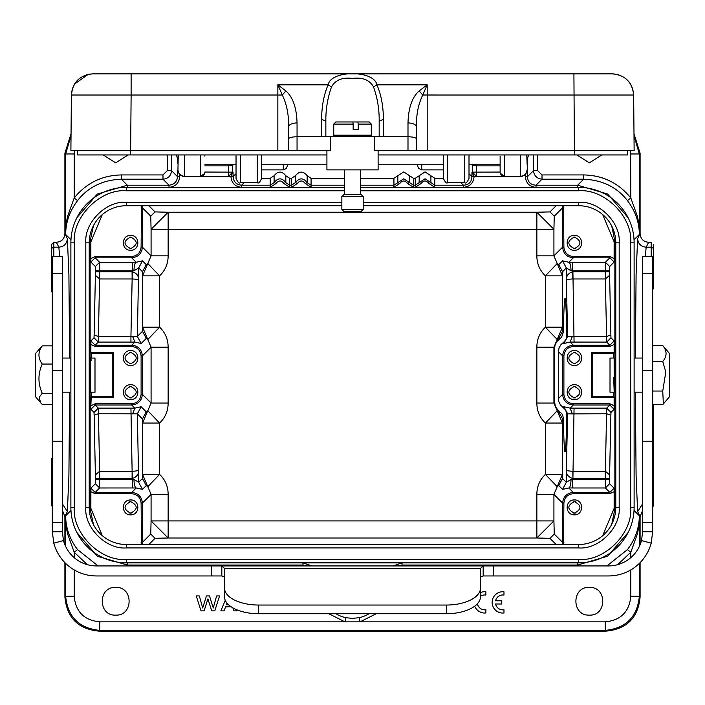 <?xml version="1.0" encoding="UTF-8"?>
<svg xmlns="http://www.w3.org/2000/svg" width="705" height="705" viewBox="0 0 705 705"><rect width="100%" height="100%" fill="white"/><g stroke="black" fill="none" stroke-linecap="round" stroke-linejoin="round"><path stroke-width="1.06" d="M653.323 461.308L653.323 404.644L653.323 505.837L652.68 507.327M635.346 358.043L636.104 274.254L637.628 238.651L640.096 233.725C640.598 238.951 643.436 241.797 648.626 242.256L651.191 242.256L651.191 247.182A2.133 2.133 0 0 1 653.323 249.314L653.323 288.918M653.323 249.314L653.323 244.397M376.197 613.729L360.061 621.854L344.939 621.854L328.821 613.729M87.341 564.679L74.184 552.235L67.733 534.267C66.64 530.539 65.953 524.379 65.653 515.787C65.715 527.922 69.68 539.193 77.55 549.618L98.092 565.93M74.184 569.913L74.184 596.254C75.699 611.808 84.23 620.338 99.784 621.854L344.939 621.854L345.838 617.686L352.5 618.391L359.162 617.686A31.637 31.637 0 0 0 369.041 613.729M115.682 587.397C133.571 586.551 133.58 615.976 115.682 615.13C97.792 615.976 97.783 586.551 115.682 587.397M357.84 121.965L369.156 121.965L371.297 124.098L358.211 124.098L357.84 121.965L352.236 121.965M347.195 121.965L335.88 121.965L352.8 121.965L353.161 124.098L333.747 124.098L335.88 121.965M358.211 124.098L358.211 129.641L353.161 129.641L353.161 124.098M363.19 209.438L361.057 211.571L343.987 211.571L341.855 209.438L363.19 209.438L363.19 196.633L341.855 196.633L341.855 209.438M341.855 196.633L343.987 194.501L361.057 194.501L363.19 196.633M378.118 164.75L443.41 164.75L443.41 154.941L443.41 178.409L443.41 169.87L421.784 169.87L421.687 164.75M500.136 156.149L500.136 172.064L500.136 156.149M344.41 187.371L126.354 187.371A55.475 55.475 0 0 0 70.879 242.837L70.879 507.388A55.475 55.475 0 0 0 126.354 562.863L578.646 562.863A55.475 55.475 0 0 0 634.121 507.388L634.121 242.837A55.475 55.475 0 0 0 578.646 187.371L360.625 187.371M363.19 205.719L578.646 205.719A37.127 37.127 0 0 1 615.773 242.837L615.773 507.388A37.127 37.127 0 0 1 578.646 544.516L126.354 544.516A37.127 37.127 0 0 1 89.227 507.388L89.227 242.837A37.127 37.127 0 0 1 126.354 205.719L341.855 205.719M74.289 507.388C72.051 533.253 100.48 561.691 126.354 559.453L126.354 562.863A55.475 55.475 0 0 1 70.879 507.388L74.289 507.388L74.289 242.837L70.879 242.837A55.475 55.475 0 0 1 126.354 187.371L126.354 190.782C100.489 188.543 72.051 216.973 74.289 242.837M578.646 559.453C604.511 561.691 632.949 533.262 630.711 507.388L634.121 507.388A55.475 55.475 0 0 1 578.646 562.863L578.646 559.453L126.354 559.453M630.711 242.837C632.949 216.973 604.52 188.543 578.646 190.782L578.646 187.371A55.475 55.475 0 0 1 634.121 242.837L630.711 242.837L630.711 507.388M85.816 242.837C84.071 222.701 106.208 200.555 126.354 202.3L126.354 205.719A37.127 37.127 0 0 0 89.227 242.837L85.816 242.837L85.816 507.388C84.071 527.534 106.208 549.671 126.354 547.926L126.354 544.516A37.127 37.127 0 0 1 89.227 507.388L85.816 507.388M578.646 202.3C598.792 200.555 620.929 222.692 619.184 242.837L615.773 242.837A37.127 37.127 0 0 0 578.646 205.719L578.646 202.3L363.19 202.3M619.184 507.388C620.929 527.534 598.792 549.671 578.646 547.926L578.646 544.516A37.127 37.127 0 0 0 615.773 507.388L619.184 507.388L619.184 242.837M472.262 165.437L472.826 164.221M475.963 164.741L476.492 165.878L472.271 165.428L472.271 172.135L476.545 172.135L476.545 176.4L472.271 172.135L471.936 172.469L474.068 176.109L476.245 176.699L504.401 176.4L500.312 173.254M473.372 164.582L473.319 165.622M229.037 164.723L228.499 165.878L231.355 165.657L231.372 164.626M204.864 156.149L204.864 154.941M184.595 154.941L184.349 176.312L200.599 176.312A4.265 4.265 180 0 0 204.864 172.046L228.455 172.135L228.455 165.878M476.492 165.878L500.136 165.878M244.115 182.674L241.595 185.195C236.431 184.701 233.584 181.855 233.064 176.664L230.932 176.664L232.729 172.135L228.455 176.4L228.455 172.135L232.729 172.135L232.729 165.428L231.355 165.657M232.773 164.75L232.738 165.428L232.183 164.221M472.227 164.75L472.262 165.428M527.252 158.546L527.076 163.904L526.864 154.941M178.136 154.941L177.924 163.904L177.748 158.554M669.75 353.822L669.75 396.413L663.361 403.947L662.744 391.046L665.793 371.967L662.744 361.515C667.15 356.21 667.15 350.896 662.744 345.582L669.75 353.822M662.744 345.582L652.68 345.582M652.68 404.644L662.744 404.644L663.361 403.947M652.68 391.046L662.744 391.046M652.68 361.515L662.744 361.515M480.51 577.457A12.805 6.398 180 0 1 480.528 577.095L483.172 575.95L608.521 575.95A44.159 44.159 0 0 0 651.2 543.141L652.68 531.79L652.68 256.497L642.652 256.497L642.652 273.346L652.68 273.346M554.624 347.882L554.624 402.344L555.346 406.062L557.338 409.279L562.493 414.505L563.374 418.091C563.78 439.867 564.335 451.147 565.04 451.923C565.78 450.971 566.353 438.572 566.758 414.707L566.344 411.905L565.11 409.49L560.431 404.934L558.853 401.674L558.422 398.554L558.422 351.68L559.065 347.9L560.986 344.586L564.441 341.546L566.221 338.682L566.758 335.527C566.353 311.663 565.78 299.255 565.04 298.312C564.335 299.087 563.78 310.359 563.374 332.134L561.603 337.14L556.73 341.678L555.073 344.948L554.624 347.882L553.918 347.186L553.918 403.048L536.858 403.048L536.858 347.186L553.918 347.186L557.197 339.484L558.739 338.391L562.528 331.297L563.374 332.134M566.758 414.707L567.648 413.817L563.85 406.732L570.142 408.16L572.381 413.879L567.648 413.817L566.327 469.83C566.6 470.658 568.776 471.125 572.857 471.248L605.339 471.257L605.287 478.519L572.909 478.519L574.064 408.142L606.714 408.142L610.979 412.407L610.874 415.219L606.608 413.756L572.381 413.879M574.064 342.084L572.909 271.716L605.287 271.716L605.287 270.782L609.552 270.782L609.552 271.716L605.287 271.716L605.339 278.969L572.874 278.969C568.768 279.101 566.591 279.577 566.327 280.396L567.648 336.408L563.85 343.502L570.142 342.075L572.381 336.356L606.608 336.47L610.874 335.016L610.979 337.818L606.714 342.084L570.142 342.075L573.28 345.212C566.829 345.873 563.277 349.424 562.616 355.875L562.616 394.351C563.277 400.801 566.829 404.353 573.28 405.014L570.142 408.16L574.064 408.142M95.395 275.338L95.448 271.716L132.091 271.716L132.126 278.969L99.661 278.969L95.395 275.338L94.126 335.016L98.392 336.47L130.936 336.47L130.936 342.084L98.286 342.084L94.021 337.818L94.126 335.016M91.421 392.183L90.866 405.78L95.157 403.736L131.72 403.736C137.352 403.11 140.471 399.982 141.106 394.351L141.106 355.875C140.48 350.253 137.352 347.124 131.72 346.49L95.157 346.49L95.157 345.212L98.286 342.084L99.713 271.716L99.713 270.782L95.448 270.782L95.342 266.516L99.608 262.251L132.276 262.251L132.276 270.782L99.713 270.782L99.608 262.251L95.157 257.81L131.72 257.81C138.171 257.14 141.723 253.588 142.384 247.138L151.082 255.836L151.082 229.301L168.143 212.24L155.012 211.905L150.747 216.171L151.082 229.301L168.143 229.301L168.143 255.836L151.082 255.836L147.803 263.538L146.261 264.631L142.472 271.725L142.542 275.849L147.803 263.538L159.603 275.849L159.603 327.173C165.278 332.637 168.125 339.308 168.143 347.186L168.143 403.048L151.082 403.048L142.384 394.351L142.384 355.875C141.723 349.424 138.171 345.873 131.72 345.212L134.858 342.075L132.619 336.356L137.352 336.408L141.15 343.502L134.858 342.075L130.936 342.084M129.799 363.736L131.694 363.692M130.619 352.288C138.039 356.131 138.039 359.964 130.619 363.806C123.199 359.964 123.199 356.131 130.619 352.288L129.544 352.403M129.799 397.876L131.694 397.823M131.438 386.49L129.544 386.543M129.799 248.53L131.694 248.486M130.619 237.074C138.039 240.916 138.039 244.758 130.619 248.601C123.199 244.758 123.199 240.916 130.619 237.074L129.544 237.197M609.843 405.014L614.108 409.279L614.134 397.514L613.579 396.774L592.2 396.774L591.451 397.514L591.451 352.712L592.2 353.461L613.579 353.461L614.134 352.712L614.134 344.454L609.843 346.49L573.28 346.49C567.648 347.116 564.529 350.244 563.894 355.875L563.894 394.351C564.52 399.982 567.648 403.11 573.28 403.736L609.843 403.736L609.843 405.014L606.714 408.142L605.339 471.257L609.605 474.888L609.552 478.519L605.287 478.519L605.287 479.453L609.552 479.453L609.658 483.718L605.392 487.983L572.724 487.983L572.724 478.519C568.256 477.109 566.124 474.218 566.327 469.83L566.327 482.299L571.05 479.435L605.287 479.453L605.392 487.983L609.843 492.425L573.28 492.425C566.829 493.086 563.277 496.637 562.616 503.088L553.918 494.39L553.918 520.933L536.858 537.994L549.988 538.329L554.253 534.064L553.918 520.933L536.858 520.933L536.858 494.39L553.918 494.39L557.197 486.688L558.739 485.595L562.528 478.51L566.327 482.299L562.528 489.393L558.739 485.595M573.306 363.692L575.465 363.692M575.465 352.403L573.306 352.403M573.306 397.832L575.465 397.823M575.465 386.543L573.306 386.543M573.306 248.486L575.465 248.486M575.465 237.197L573.306 237.197M563.374 418.091L562.528 418.937L558.739 411.843L557.197 410.751L562.458 423.062L562.528 478.51M562.528 418.937L562.458 423.062L545.397 423.062C539.722 417.598 536.875 410.927 536.858 403.048M572.909 271.716L572.724 270.782L571.05 270.79L566.327 267.926L566.327 280.396C566.124 276.016 568.256 273.126 572.724 271.716L572.83 278.969M558.739 264.631L562.528 260.832L566.327 267.926L562.528 271.725L558.739 264.631L557.197 263.538L562.458 275.849L562.528 331.297M536.858 347.186C536.875 339.308 539.722 332.637 545.397 327.173L562.458 327.173L557.197 339.484L545.397 327.173L545.397 275.849C539.722 270.385 536.875 263.714 536.858 255.836L536.858 229.301L168.143 229.301L168.143 212.24L536.858 212.24L553.918 229.301L554.253 216.171L549.988 211.905L536.858 212.24L536.858 229.301L553.918 229.301L553.918 255.836L536.858 255.836M562.528 271.725L562.458 275.849L545.397 275.849L557.197 263.538L553.918 255.836L562.616 247.138C563.277 253.588 566.829 257.149 573.28 257.801L568.82 262.26L605.392 262.251L609.834 257.81L614.108 262.075L614.134 241.903L602.696 214.558M132.091 271.716L132.276 271.716C136.744 273.126 138.876 276.016 138.674 280.396C138.409 279.577 136.232 279.101 132.143 278.977L130.936 336.47L132.619 336.356M142.472 331.297L146.261 338.391L147.803 339.484L142.542 327.173L142.472 331.297L137.352 336.408L138.674 267.926L133.95 270.79L132.276 270.782L132.17 278.969M146.261 411.843L142.472 418.937L142.542 423.062L147.803 410.751L146.261 411.843L141.15 406.732L137.352 413.817L98.392 413.756L94.126 415.219L95.395 474.888L99.661 471.257L132.126 471.257L132.091 478.519L95.448 478.519L95.395 474.888M536.858 494.39C536.875 486.521 539.722 479.849 545.397 474.386L562.458 474.386L557.197 486.688L545.397 474.386L545.397 423.062L557.197 410.751L553.918 403.048L554.624 402.344M573.306 513.037L575.465 513.037M575.465 501.748L573.306 501.748M142.472 478.51L146.261 485.595L147.803 486.688L142.542 474.386L142.472 478.51L138.674 482.299L142.472 489.393L136.18 487.966L99.608 487.983L95.166 492.425L90.892 488.16L90.866 508.331L102.304 535.677M94.126 415.219L94.021 412.407L98.286 408.142L130.936 408.142L132.126 471.257C136.232 471.134 138.409 470.658 138.674 469.83C138.876 474.209 136.744 477.109 132.276 478.519L132.17 471.257M132.091 478.519L132.276 479.453L133.95 479.435L138.674 482.299L137.352 413.817L142.472 418.937M129.799 513.081L131.694 513.037M130.619 501.634C138.039 505.467 138.039 509.31 130.619 513.152C123.199 509.31 123.199 505.467 130.619 501.634L129.544 501.748M133.95 270.79C134.117 265.741 134.858 262.903 136.18 262.26L142.472 260.832L146.261 264.631M130.619 397.946C123.199 394.104 123.199 390.262 130.619 386.419C138.039 390.262 138.039 394.104 130.619 397.946M95.448 478.519L95.448 479.453L99.713 479.453L99.661 471.257L98.286 408.142L95.157 405.014L90.901 409.279L94.021 412.407M130.936 408.142L134.858 408.16L132.619 413.879M131.72 403.736L131.72 405.014L134.858 408.16L141.15 406.732M142.472 271.725L138.674 267.926L142.472 260.832M571.05 479.435C570.883 484.485 570.142 487.331 568.82 487.966L562.528 489.393M572.909 478.519L572.83 471.257M574.381 352.288C567.014 356.131 567.014 359.964 574.381 363.806C581.757 359.964 581.757 356.131 574.381 352.288M574.381 386.419C567.014 390.262 567.014 394.104 574.381 397.946C581.757 394.104 581.757 390.262 574.381 386.419M610.874 335.016L609.605 275.338L605.339 278.969L606.714 342.084L609.843 345.212L614.099 340.947L610.979 337.818M566.758 335.527L567.648 336.408L572.381 336.356M562.528 260.832L568.82 262.26C570.142 262.903 570.883 265.741 571.05 270.79M574.381 237.074C567.014 240.916 567.014 244.758 574.381 248.601C581.757 244.758 581.757 240.916 574.381 237.074M168.143 255.836C168.125 263.714 165.278 270.385 159.603 275.849L142.542 275.849L142.542 327.173L159.603 327.173L147.803 339.484L151.082 347.186L168.143 347.186M141.106 355.875L142.384 355.875L151.082 347.186L151.082 403.048L147.803 410.751L159.603 423.062L159.603 474.386C165.278 479.849 168.125 486.521 168.143 494.39L168.143 520.933L536.858 520.933L536.858 537.994L168.143 537.994L151.082 520.933L150.747 534.064L155.012 538.329L168.143 537.994L168.143 520.933L151.082 520.933L151.082 494.39L168.143 494.39M168.143 403.048C168.125 410.927 165.278 417.598 159.603 423.062L142.542 423.062L142.542 474.386L159.603 474.386L147.803 486.688L151.082 494.39L142.384 503.088C141.723 496.637 138.171 493.086 131.72 492.425L136.18 487.966C134.858 487.331 134.117 484.485 133.95 479.435M574.381 501.634C567.014 505.467 567.014 509.31 574.381 513.152C581.757 509.31 581.757 505.467 574.381 501.634M130.619 365.516C121.013 365.719 120.987 350.376 130.619 350.579C140.225 350.376 140.242 365.719 130.619 365.516L131.95 365.375M130.619 350.579L129.288 350.72M130.619 399.647C121.013 399.85 120.987 384.516 130.619 384.719C140.225 384.516 140.242 399.85 130.619 399.647L131.95 399.515M130.619 384.719L129.288 384.851M95.157 403.736L95.157 405.014L131.72 405.014C138.171 404.353 141.723 400.801 142.384 394.351L141.106 394.351M95.448 479.453L95.342 483.718L99.608 487.975L99.713 479.453L132.276 479.453L132.276 487.983M130.619 250.301C121.013 250.504 120.987 235.17 130.619 235.373C140.225 235.17 140.242 250.504 130.619 250.301L131.95 250.169M130.619 235.373L129.288 235.505M574.381 365.516C564.775 365.719 564.758 350.376 574.381 350.579C583.987 350.376 584.013 365.719 574.381 365.516L575.562 365.401M574.381 350.579L573.2 350.693M574.381 399.647C564.775 399.85 564.758 384.516 574.381 384.719C583.987 384.516 584.013 399.85 574.381 399.647L575.562 399.541M574.381 384.719L573.2 384.824M609.552 270.782L609.658 266.516L605.392 262.251L605.287 270.782L572.724 270.782L572.724 262.251M574.381 250.301C564.775 250.504 564.758 235.17 574.381 235.373C583.987 235.17 584.013 250.504 574.381 250.301L575.562 250.196M574.381 235.373L573.2 235.479M574.381 514.861C564.775 515.064 564.758 499.722 574.381 499.924C583.987 499.722 584.013 515.064 574.381 514.861L575.562 514.747M574.381 499.924L573.2 500.03M130.619 514.861C121.013 515.064 120.987 499.722 130.619 499.924C140.225 499.722 140.242 515.064 130.619 514.861L131.95 514.721M130.619 499.924L129.288 500.065M91.421 396.774L112.8 396.774L112.8 353.461L91.421 353.461L91.421 358.043M112.8 396.774L113.549 397.514L90.866 397.514M95.157 345.212L90.892 340.947L90.866 352.712L113.549 352.712L113.549 397.514M113.549 352.712L112.8 353.461M102.304 214.558L90.866 241.903L90.866 258.568L95.157 256.523L131.72 256.523C137.352 255.906 140.471 252.778 141.106 247.138L142.384 247.138L142.384 207.852M592.2 396.774L592.2 353.461M563.489 205.719L563.894 247.138C564.52 252.769 567.648 255.897 573.28 256.523L573.28 257.81L609.799 257.81M602.696 535.677L614.134 508.331L614.134 491.658L609.843 493.703L573.28 493.703C567.648 494.328 564.529 497.457 563.894 503.088L562.616 503.088L562.616 542.374M141.511 544.516L141.106 503.088C140.48 497.457 137.352 494.337 131.72 493.703L131.72 492.425L95.201 492.425M90.866 258.568L90.901 262.075L95.157 257.81L95.157 256.523M95.157 346.49L90.866 344.454M90.866 352.712L91.421 353.461M90.866 405.78L90.901 409.279M131.72 493.703L95.157 493.703L90.866 491.667M562.008 205.719L562.616 207.808L562.616 247.138L563.894 247.138M150.747 216.171L142.384 207.808L142.992 205.719M141.106 247.138L141.511 205.719M614.134 491.658L614.099 488.16L609.843 492.425L609.843 493.703M609.605 474.888L610.874 415.219M609.843 403.736L614.134 405.78M614.134 397.514L591.451 397.514M613.579 396.774L613.579 392.183M613.579 358.043L613.579 353.461M591.451 352.712L614.134 352.712M614.134 344.454L614.099 340.947M573.28 256.523L609.843 256.523L614.134 258.568M142.992 544.516L142.384 542.418L142.384 503.088L141.106 503.088M554.253 534.064L562.616 542.418L562.008 544.516M563.894 503.088L563.489 544.516M91.112 360.572C90.945 355.523 90.742 357.391 90.496 366.186L90.874 392.183L94.99 392.183L94.99 358.043L90.874 358.043M93.509 524.705L90.134 509.054L90.134 241.172L93.501 225.547M611.755 226.041L614.866 241.172L614.866 509.054L611.764 524.176M613.676 377.184L614.178 392.059L614.125 358.043L610.01 358.043L610.01 392.183L614.125 392.183M533.482 170.672L537.748 170.672L542.013 174.937L542.013 179.202L536.011 185.195C530.592 184.886 527.754 182.04 527.481 176.664L533.482 170.672L533.482 154.941M533.491 170.672C534.064 175.774 536.91 178.612 542.013 179.202L583.67 179.202L577.668 185.195L607.657 194.042L628.085 217.669M204.6 173.509L200.599 176.4L228.755 176.699L184.349 176.312C180.533 175.845 178.409 173.721 177.951 169.905L178.25 154.941M476.545 165.878L476.545 172.135L500.136 172.064A4.265 4.265 180 0 0 504.401 176.312L520.651 176.312L520.405 154.941M171.518 154.941L171.518 170.672L177.519 176.664L177.519 170.337L179.652 175.034L183.952 176.699M527.049 169.905C526.591 173.721 524.467 175.845 520.651 176.294L521.048 176.699L525.348 175.034L527.481 170.337L527.481 176.664L525.348 176.664C525.965 183.168 529.517 186.719 536.011 187.327L536.011 185.195L577.668 185.195L577.668 187.327L536.011 187.327M397.435 565.93L402.035 565.031L402.555 565.93M76.915 217.669L97.343 194.042L127.332 185.195L168.988 185.195L168.988 187.327C175.483 186.719 179.044 183.168 179.652 176.664L177.519 176.664C177.025 181.828 174.179 184.675 168.988 185.195L162.987 179.202L162.987 174.937L167.252 170.672L167.252 154.941M167.252 170.672L171.518 170.672C171.007 175.845 168.16 178.691 162.987 179.202L121.331 179.202C102.666 179.987 88.072 187.125 77.55 200.608C69.68 211.033 65.715 222.313 65.653 234.439C65.953 225.856 66.64 219.696 67.733 215.959L74.184 197.99C86.336 183.036 102.058 175.342 121.331 174.937L121.331 179.202L127.332 185.195L127.332 187.327L125.12 187.38M125.111 562.846L302.965 562.898L302.965 565.04L307.574 565.93M59.643 256.497L58.841 247.182L56.374 242.256L53.809 242.256L51.676 244.397L51.676 249.314A2.133 2.133 0 0 1 53.809 247.182L58.841 247.182C64.014 246.68 66.86 243.833 67.372 238.651L68.896 274.254L69.654 358.043M606.908 565.93L627.45 549.618C635.32 539.202 639.285 527.922 639.347 515.787C639.047 524.37 638.36 530.53 637.267 534.267L630.816 552.235L617.659 564.679M651.191 256.497L651.191 247.182L646.159 247.182L645.357 256.497M630.596 150.676L630.816 197.99L637.267 215.959C638.36 219.687 639.047 225.856 639.347 234.439C639.285 222.313 635.32 211.033 627.45 200.608C616.928 187.125 602.334 179.987 583.67 179.202L583.67 174.937C602.942 175.342 618.655 183.027 630.816 197.99L627.45 200.608M526.741 154.941L527.481 170.337M393.02 565.93L402.035 562.898L579.88 562.846M628.085 532.557L607.657 556.192L577.668 565.031L578.558 565.93M579.889 187.38L577.668 187.327M430.905 182.639L428.948 183.494L434.818 187.327L434.818 185.195L430.905 182.639L430.905 175.748L434.818 178.303L443.41 178.303M415.263 178.303L419.175 175.748L419.175 182.639L421.132 183.494L415.263 187.327L415.263 178.303L413.482 178.303L413.482 185.195L409.57 182.639L407.613 183.494L413.482 187.327L413.482 185.195L415.263 185.195L425.036 178.797L430.896 182.613M360.625 185.195L393.928 185.195L393.928 187.327L399.797 183.494L397.832 182.639L393.928 185.195L393.928 178.303L403.701 171.905L413.482 178.303M291.517 187.327L289.737 187.327L289.737 185.195L291.517 185.195L291.517 178.303L295.43 175.748L295.43 182.639L291.517 185.195L291.517 187.327L297.387 183.494L295.43 182.639C299.343 177.625 303.256 177.625 307.16 182.639L305.203 183.494L311.072 187.327L311.072 185.195L307.168 182.639L307.16 175.748L311.072 178.303L344.41 178.303M291.517 178.303L289.737 178.303L289.737 185.195L285.833 182.639L283.868 183.494L289.737 187.327M230.932 176.664C231.575 183.133 235.126 186.693 241.595 187.327L241.595 185.195L270.182 185.195L270.182 187.327L276.052 183.494L274.095 182.639L270.182 185.195L270.182 178.303L274.095 175.748C278.008 170.901 281.921 170.901 285.825 175.748L289.737 178.303M127.332 562.898L127.332 565.031L97.361 556.236L76.924 532.566M302.965 562.898L311.98 565.93M521.048 176.699L476.245 176.699M74.404 150.676L74.184 153.972L65.653 153.972L71.029 135.624M51.676 505.837L51.676 458.321M51.676 291.905L51.676 249.314M69.654 392.183L68.896 475.981L67.372 511.574L64.904 516.501L64.904 544.762M99.784 621.854L99.784 630.385C79.075 628.34 67.698 616.963 65.653 596.254L65.653 563.41M359.162 617.686L360.061 621.854L605.216 621.854C620.77 620.338 629.301 611.808 630.816 596.254L639.347 596.254C637.302 616.963 625.925 628.34 605.216 630.385L99.784 630.385L99.035 631.134L605.965 631.134C626.771 629.186 638.148 617.809 640.096 597.003L640.096 562.669M634.007 135.686L639.347 153.972L639.347 234.439L634.033 239.753M128.195 154.941L115.682 162.829L103.168 154.941M601.832 154.941L589.318 162.829L576.805 154.941M589.318 587.397C607.208 586.551 607.216 615.976 589.318 615.13C571.429 615.976 571.42 586.551 589.318 587.397M230.932 176.109L228.755 176.699M434.818 187.327L463.405 187.327C469.874 186.684 473.425 183.133 474.068 176.664L474.068 176.109M421.132 183.494C423.661 180.163 426.261 180.163 428.948 183.494M399.797 183.494C402.326 180.163 404.926 180.163 407.613 183.494M297.387 183.494C299.986 180.163 302.595 180.163 305.203 183.494M276.052 183.494C278.642 180.163 281.251 180.163 283.868 183.476M71.046 133.73L64.904 153.223L64.904 233.725C64.375 238.986 61.529 241.833 56.374 242.256M62.348 510.411L64.904 516.501M64.904 562.669L64.904 597.003C66.852 617.809 78.229 629.186 99.035 631.134M640.096 544.762L640.096 516.501L642.652 510.411M640.096 233.725L640.096 153.223L633.989 133.783M274.095 175.748L274.095 182.639C278.008 177.625 281.921 177.625 285.825 182.639M397.84 175.748L397.84 182.639L403.701 178.797L409.561 182.613M474.068 176.664L471.936 176.664C471.627 182.084 468.781 184.93 463.405 185.195L463.405 187.327M261.634 178.303L270.182 178.303M295.43 175.748C299.343 170.901 303.256 170.901 307.16 175.748M360.625 178.303L393.928 178.303M419.175 175.748L425.036 171.905L430.905 175.748M52.32 531.79L62.348 531.79L62.348 256.497L52.32 256.497L52.32 531.79L53.8 543.141L63.494 540.559A34.14 34.14 0 0 0 96.479 565.93L221.828 565.93L224.472 568.415A12.805 6.398 180 0 1 224.49 568.776L224.49 587.97A34.14 17.07 -0 0 0 258.629 605.04L446.371 605.04A34.14 17.07 -0 0 0 480.51 587.97L480.51 568.776A12.805 6.398 180 0 1 480.528 568.415L483.172 565.93L608.521 565.93A34.14 34.14 0 0 0 641.506 540.559L642.652 531.79L642.652 273.346M483.172 575.95L483.172 565.93L221.828 565.93L221.828 575.95L224.472 577.095L224.472 568.415L480.528 568.415L480.528 577.095M53.8 543.141A44.159 44.159 0 0 0 96.479 575.95L221.828 575.95M62.348 531.79L63.494 540.559M651.2 543.141L641.506 540.559M652.68 531.79L642.652 531.79M480.51 587.97L480.51 596.659A34.14 17.07 -0 0 1 446.371 613.729L258.629 613.729A34.14 17.07 -0 0 1 224.49 596.659L224.49 587.97M52.32 345.847L42.256 345.847L35.25 353.822L35.25 396.413L40.335 402.405M52.32 404.388L42.256 404.388L40.59 402.722L39.207 397.241L42.256 393.328C37.858 383.573 37.858 373.809 42.256 364.053L52.32 364.053M52.32 393.328L42.256 393.328M42.256 364.053C37.858 357.981 37.858 351.91 42.256 345.847M283.331 164.75L283.225 169.87L261.634 169.87M464.736 154.941L464.736 182.674C465.776 183.758 467.203 182.339 469.01 178.409L469.01 154.941M236.034 154.941L236.034 178.409C237.814 182.331 239.242 183.749 240.299 182.674L240.299 154.941M378.118 154.941L627.741 154.941L627.741 150.676L627.741 154.941L627.741 150.676L627.741 154.941L627.741 150.676L574.408 150.676L634.139 150.676L633.654 95.016C632.288 82.168 625.176 75.118 612.319 73.866L92.716 73.866C79.859 75.118 72.747 82.168 71.381 95.016L131.121 95.016L130.637 150.676L277.849 150.676L277.849 95.016L282.317 95.008C286.856 104.56 288.918 115.232 288.512 127.032L288.512 150.676L277.849 150.676M92.707 73.866L88.248 74.342C77.814 77.303 72.192 84.195 71.381 95.016L72.492 88.478L71.381 95.016L70.897 150.676L130.637 150.676L77.294 150.676L77.294 154.941L77.294 150.676L77.294 154.941L326.917 154.941M326.917 150.676L326.917 169.87L378.118 169.87L378.118 150.676M257.369 154.941L257.369 182.674C258.4 183.758 259.828 182.339 261.634 178.409L261.634 154.941M383.458 119.233L383.458 136.744L407.992 136.744C413.139 136.885 415.976 137.625 416.523 138.956L416.523 127.032C416.117 115.232 418.18 104.56 422.727 95.008L427.195 84.847L427.195 150.676L416.523 150.676L416.523 138.956L416.523 150.676L374.311 150.676L374.311 136.744L321.586 136.744L321.586 119.233L325.851 121.295C325.692 109.486 327.578 98.03 331.509 86.927L328.142 84.856C330.715 69.927 374.293 69.91 376.893 84.856C381.079 94.347 383.264 105.803 383.458 119.233L379.184 121.295L379.184 136.744M288.512 138.956C289.059 137.625 291.905 136.885 297.052 136.744L297.052 150.676L288.512 150.676M297.052 150.676L330.733 150.676L330.733 136.744M383.458 136.744L374.311 136.744M325.851 136.744L325.851 121.295M407.992 150.676L407.992 122.899C413.139 123.163 415.976 124.538 416.523 127.032M407.992 122.899C408.451 107.777 412.169 97.123 419.149 90.936L422.718 95.008L633.654 95.016C632.288 82.168 625.176 75.118 612.319 73.866L614.099 73.937M419.149 90.936L427.195 84.856L376.893 84.856L373.527 86.927C377.466 98.03 379.352 109.486 379.184 121.295M427.195 150.676L574.408 150.676L574.408 154.941M131.121 73.866L131.121 95.016L277.849 95.016L277.849 84.856L282.317 95.008L285.886 90.936C292.883 97.158 296.602 107.812 297.052 122.899C291.87 123.146 289.024 124.521 288.512 127.032M321.586 119.233C321.771 105.812 323.956 94.355 328.142 84.856L277.849 84.856L285.886 90.936M297.052 122.899L297.052 136.744L321.586 136.744M331.509 86.927C335.342 80.026 342.348 77.189 352.518 78.405C362.687 77.189 369.693 80.026 373.527 86.927M73.567 94.972L71.461 95.008M634.139 150.676L633.654 95.016C632.843 84.195 627.221 77.303 616.787 74.342L612.319 73.866M502.163 613.042L503.978 612.998L503.978 609.781A7.455 7.455 0 0 1 495.571 604.009L501.775 604.009L501.775 600.783L495.58 600.783A7.455 7.455 0 0 1 503.978 595.046L503.978 591.795A10.663 10.663 0 0 0 492.187 601.488A10.663 10.663 0 0 0 502.163 613.042M474.738 606.15A10.663 10.663 0 0 0 484.071 613.024L485.886 612.98L485.886 609.763A7.455 7.455 0 0 1 477.426 603.744M480.51 596.271A7.455 7.455 0 0 1 484.432 594.949L485.886 595.029L485.886 591.768A10.663 10.663 0 0 0 480.51 592.57M214.778 610.865L219.572 595.928L216.602 595.928L213.254 607.974L209.473 595.928L206.459 595.928L202.688 607.974L199.33 595.928L196.237 595.928L201.022 610.865L204.08 610.865L207.904 598.915L211.72 610.865L214.778 610.865M239.127 610.671L239.709 610.865M227.019 603.101L226.384 604.749L228.57 604.749M236.483 609.649L236.995 610.865L233.981 610.865L232.826 607.833M231.178 606.802L225.6 606.802L224.049 610.865L220.85 610.865L225.283 600.316M77.55 549.618L74.184 552.235L74.184 557.637M333.747 124.098L333.747 135.193L371.297 135.193L370.618 136.744M578.646 190.782L360.625 190.782M344.41 190.782L126.354 190.782M126.354 202.3L341.855 202.3M578.646 547.926L126.354 547.926M204.864 165.878L228.499 165.878M559.47 339.123L558.739 338.391M563.066 407.508L563.85 406.732M563.894 394.351L562.616 394.351L558.422 398.554M558.422 351.68L562.616 355.875L563.894 355.875M563.85 343.502L563.066 342.718M95.448 271.716L95.448 270.782M609.552 478.519L609.552 479.453M132.276 262.251L136.18 262.26L131.72 257.81L131.72 256.523M146.261 338.391L141.15 343.502M572.724 487.983L568.82 487.966L573.28 492.425L573.28 493.703M558.739 411.843L559.47 411.112M609.552 271.716L609.605 275.338M146.261 485.595L142.472 489.393M131.72 346.49L131.72 345.212L95.201 345.212M563.894 207.808L562.616 207.808L554.253 216.171M141.106 207.808L142.384 207.808M573.28 403.736L573.28 405.014L609.799 405.014M609.843 346.49L609.843 345.212L573.28 345.212L573.28 346.49M609.843 256.523L609.843 257.81M141.106 542.418L142.384 542.418L150.747 534.064M563.894 542.418L562.616 542.418M95.157 493.703L95.157 492.425M90.892 262.075L95.342 266.516M94.021 337.818L90.892 340.947M95.342 483.718L90.892 488.16M556.174 205.719L549.988 211.905M155.012 211.905L148.826 205.719M614.108 488.16L609.658 483.718M610.979 412.407L614.108 409.279M609.658 266.516L614.108 262.075M148.826 544.516L155.012 538.329M549.988 538.329L556.174 544.516M89.262 509.054L90.866 508.331M90.866 241.903L89.262 241.172M614.134 241.903L615.738 241.172M614.134 508.331L615.738 509.054M200.599 154.941L200.599 176.4M504.401 176.4L504.401 154.941M179.652 176.664L179.652 175.034M525.348 175.034L525.348 176.664M335.959 613.729A31.637 31.637 0 0 0 345.838 617.686M302.445 565.93L302.965 565.031M77.55 200.608L74.184 197.99L74.184 153.972M53.809 256.497L53.809 242.256M126.442 565.93L127.332 565.031L302.894 565.031M402.035 562.898L402.035 565.031L577.668 565.031L577.668 562.898M627.45 549.618L630.816 552.235L630.816 557.637M121.331 174.937L162.987 174.937M542.013 174.937L583.67 174.937M537.748 154.941L537.748 170.672M415.263 187.327L413.482 187.327M168.988 187.327L127.332 187.327M51.676 500.911A2.133 2.133 0 0 0 52.32 502.436M70.967 239.762L65.653 234.439L65.653 153.972L64.904 153.223M62.348 503.802L67.372 511.574M65.653 546.446L65.653 515.787L70.967 510.473M74.184 596.254L65.662 596.254L64.904 597.003M605.216 621.854L605.216 630.376M652.68 502.436A2.133 2.133 0 0 0 653.323 500.911M648.626 242.256L646.159 247.182C640.986 246.68 638.14 243.833 637.628 238.651M634.033 510.473L639.347 515.787L639.347 546.446M639.347 563.41L639.347 596.254L640.096 597.003M630.816 596.254L630.816 569.913M640.096 516.501L637.628 511.574L642.652 503.802M637.628 511.574L636.104 475.981L635.346 392.183M630.816 153.972L639.338 153.972L640.096 153.223M236.034 173.694L233.064 176.664L233.064 172.469M311.072 187.327L344.41 187.327M360.625 187.327L393.928 187.327M241.595 187.327L270.182 187.327M471.936 172.469L471.936 176.664L469.01 173.73M64.904 233.725L67.372 238.651M605.216 630.385L605.965 631.134M285.825 182.71L285.825 175.748M311.072 178.303L311.072 185.195L344.41 185.195M409.57 182.639L409.57 175.748M434.818 178.303L434.818 185.195L463.405 185.195L460.885 182.674M493.306 565.93L493.306 575.95M211.694 565.93L211.694 575.95M62.348 522.493L52.32 522.493M62.348 441.242L52.32 441.242M62.348 370.257L52.32 370.257M62.348 273.346L52.32 273.346M642.652 370.257L652.68 370.257M642.652 441.242L652.68 441.242M642.652 522.493L652.68 522.493M446.371 605.04L446.371 613.729M258.629 605.04L258.629 613.729M421.784 169.87L418.462 168.292L417.519 165.604M287.49 165.604L286.345 168.521L283.225 169.87M447.675 154.941L447.675 182.674C446.635 183.758 445.207 182.339 443.41 178.409M77.294 150.676L77.294 154.941M130.637 150.676L130.637 154.941M574.408 150.676L573.914 73.866M371.297 124.098L371.297 135.193M360.625 169.87L360.625 194.501M261.634 164.75L326.917 164.75M469.01 164.75L500.136 164.75M62.348 392.183L70.879 392.183M642.652 358.043L634.121 358.043M204.864 164.75L236.034 164.75M526.899 159.154A11.95 11.95 0 0 0 528.538 154.941M176.462 154.941A11.95 11.95 0 0 0 178.101 159.163M627.741 154.941L627.741 150.676M464.736 182.674L447.675 182.674M257.369 182.674L240.299 182.674M74.519 84.062L88.248 74.342L90.355 73.999M642.652 392.183L634.121 392.183M62.348 358.043L70.879 358.043M344.41 169.87L344.41 194.501M334.417 136.744L333.747 135.193"/></g></svg>
